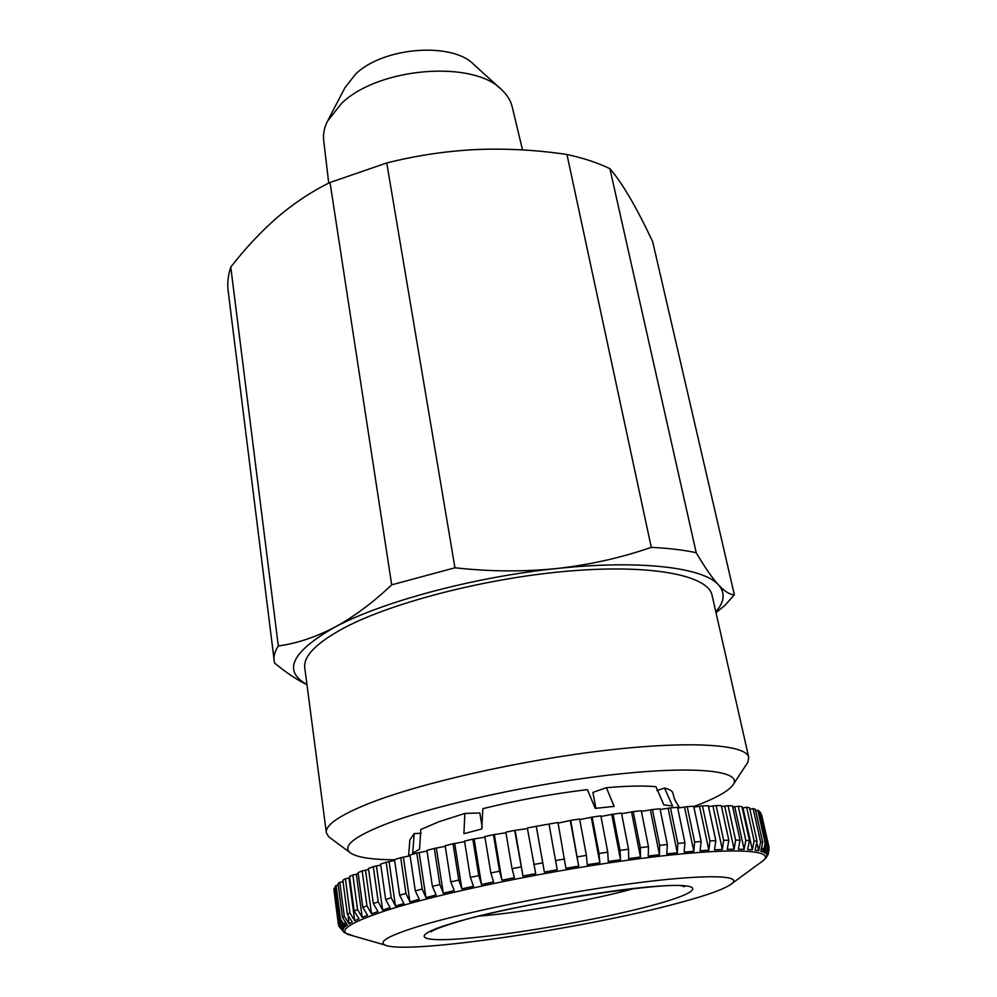 <?xml version="1.0" encoding="UTF-8"?>
<svg xmlns="http://www.w3.org/2000/svg" width="997" height="997" viewBox="0 0 997 997"><rect width="100%" height="100%" fill="white"/><g stroke="black" fill="none" stroke-linecap="round" stroke-linejoin="round"><path stroke-width="1.5" d="M408.558 856.211L409.879 839.91L414.179 833.567L412.696 853.158L419.55 849.245L420.796 829.492L438.992 821.702L464.889 813.44L479.844 812.966L482.212 827.348M766.207 857.632L768.238 854.192L768.986 847.076L761.596 814.736M334.057 890.957L338.319 923.845L339.067 926.549L343.105 931.048L338.195 922.574L333.87 889.498L338.482 921.614L343.317 928.942L344.277 927.534L339.416 920.156L335.029 886.719L336.039 885.486L340.451 919.06L345.298 926.512L347.342 924.917L342.457 917.414L338.008 883.629L339.778 882.258L344.264 916.193L349.1 923.77L352.24 921.988L347.38 914.361L342.831 880.239L345.373 878.743L349.959 913.015L354.733 920.73L358.97 918.785L354.172 911.021L349.523 876.55L352.838 874.955L357.524 909.551L362.21 917.414L367.557 915.308L362.833 907.407L358.085 872.624L362.16 870.929L366.958 905.837L371.532 913.838L377.938 911.582L373.339 903.544L368.466 868.462L373.289 866.68L378.224 901.886L382.636 910.024L390.089 907.656L385.652 899.481L380.642 864.112L386.175 862.268L391.248 897.749L395.46 906.024L403.91 903.556L399.672 895.244L394.513 859.613L400.719 857.719L405.941 893.449L409.929 901.874L419.301 899.331L415.3 890.869L409.979 855.015L416.808 853.083L422.205 889.037L425.931 897.587L436.138 894.994L432.399 886.42L426.915 850.354L434.306 848.422L439.864 884.551L443.304 893.237L454.258 890.633L450.818 881.909L445.161 845.68L453.037 843.761L458.77 880.052L461.885 888.863L473.488 886.258L470.36 877.422L464.527 841.057L472.827 839.175L478.734 875.578L481.514 884.501L493.615 881.934L490.848 872.986L484.829 836.533L493.44 834.701L499.534 871.191L501.94 880.214L514.44 877.709L512.034 868.674L505.828 832.159L514.664 830.401L522.976 876.051L535.713 873.634L527.313 827.971L536.274 826.314L544.374 872.051L557.211 869.758L549.011 824.045L557.996 822.5L565.885 868.262L578.671 866.119L570.695 820.406L579.606 818.998L586.386 855.414L587.258 864.735L599.858 862.766L598.985 853.457L592.118 817.104L600.842 815.845L607.771 852.148L608.27 861.495L620.533 859.726L620.047 850.391L613.018 814.175L621.467 813.078L628.546 849.232L628.671 858.591L640.473 857.034L640.336 847.687L633.195 811.645L641.27 810.723L648.461 846.677L648.249 856.049L659.453 854.716L659.665 845.369L652.412 809.539L660.026 808.791L667.329 844.534L666.794 853.881L677.287 852.784L677.823 843.474L670.47 807.869L677.561 807.308L684.951 842.801L684.116 852.123L693.812 851.264L694.635 841.991L687.207 806.648L693.7 806.274L701.165 841.505L700.056 850.765L708.855 850.167L709.951 840.932L702.461 805.875L708.306 805.701L715.821 840.633L714.488 849.83L722.327 849.481L723.648 840.321L716.12 805.564L721.267 805.564L728.819 840.184L727.274 849.319L734.104 849.207L735.624 840.122L728.072 805.688L732.496 805.875L740.048 840.159L738.353 849.207L744.123 849.332L745.806 840.346L738.254 806.249L741.93 806.598L749.482 840.558L747.65 849.506L752.336 849.855L754.143 840.97L746.616 807.221L749.532 807.732L757.047 841.343L755.128 850.179L758.717 850.765L760.624 841.979L753.121 808.567L755.277 809.24L762.767 842.502L760.773 851.226L763.266 852.011L765.247 843.35L757.795 810.299L759.178 811.109L766.618 844.01L764.587 852.622L766.008 853.606L768.014 845.057L760.624 812.356L768.637 845.855L766.606 854.329L766.98 855.501L769.223 849.618M420.771 925.677C467.481 911.607 558.133 893.337 629.693 883.828C701.477 874.257 741.12 874.793 732.633 883.006C726.738 888.265 708.68 894.932 678.471 903.008C584.678 928.618 404.907 955.213 384.83 944.969C378 941.542 389.989 935.111 420.771 925.677M693.762 806.548C716.432 798.111 729.729 790.559 733.667 783.879C740.945 770.88 695.906 765.659 616.271 774.295C536.847 782.844 437.646 804.405 387.534 823.447C355.219 836.009 342.582 845.63 349.623 852.285C355.58 857.171 370.548 859.663 394.538 859.775M746.516 764.313L747.949 762.107L748.747 757.421C746.554 744.547 691.345 740.385 605.864 750.342C520.559 760.225 419.862 783.144 368.479 803.644C339.354 815.421 325.296 825.092 326.331 832.669L328.698 836.795L330.805 838.352M748.747 757.421L712.082 595.321C708.306 575.68 653.484 564.177 570.87 570.895C488.418 577.525 392.307 602.188 343.753 628.085C316.223 643.028 303.238 656.288 304.77 667.878L326.331 832.669M522.515 149.899L512.184 106.841C510.738 100.809 507.411 95.288 502.201 90.266C474.41 59.683 378.686 66.998 341.448 103.489L327.34 121.422C324.187 127.928 322.978 134.259 323.701 140.415L328.723 183.136M500.531 88.745L474.098 64.768C452.713 41.65 383.172 46.871 355.493 74.202L344.912 87.786L328.387 119.416M656.936 790.596L664.525 788.041C669.623 789.275 672.402 790.945 672.838 793.076C674.483 797.774 672.551 797.052 679.705 807.919M414.179 833.567L421.233 833.28M595.907 808.305L592.891 792.403L606.413 787.692C627.661 785.885 644.187 785.561 655.976 786.708L663.815 804.891L672.526 805.975L664.525 788.041M464.889 813.44L463.892 833.691L481.75 829.006L482.847 808.667C516.932 800.242 551.79 793.899 587.42 789.624L595.246 808.38L614.14 806.399L606.413 787.692M609.902 168.68C616.383 176.257 623.2 186.165 630.353 198.428C637.569 210.94 645.009 225.372 652.686 241.735L734.353 594.773C730.14 594.885 724.881 591.632 718.588 585.002C712.194 578.023 704.742 567.268 696.218 552.712L609.902 168.68C597.689 162.773 583.37 158.049 566.957 154.498L651.278 547.353C621.193 557.772 589.638 564.838 556.613 568.552C523.475 571.904 489.589 571.642 454.944 567.779L386.761 162.96C416.285 155.52 446.108 151.058 476.242 149.55C506.451 148.316 536.685 149.974 566.957 154.498M277.316 217.396C294.053 203.114 311.625 191.474 330.032 182.488L391.696 584.853C372.629 602.923 353.461 617.131 334.207 627.499C315.089 637.37 296.458 643.526 278.313 645.956L230.768 267.096C245.25 248.403 260.778 231.827 277.316 217.396M386.761 162.96L330.032 182.488M230.768 267.096C228.064 275.309 227.191 283.21 228.139 290.8L274.499 663.005C285.852 672.389 296.62 679.605 306.814 684.652M716.245 612.42L724.831 605.478L734.353 594.773M696.218 552.712C683.668 550.008 668.688 548.225 651.278 547.353M454.944 567.779L391.696 584.853M278.313 645.956C274.898 651.253 273.477 656.188 274.063 660.774M715.796 611.759C724.545 601.852 725.48 592.928 718.588 585.002C703.845 567.567 640.311 559.529 556.613 568.552C473.463 577.051 381.016 602.076 334.207 627.499C291.56 651.938 282.475 670.969 306.951 684.578M353.486 935.971L344.326 932.606L339.067 926.549M335.229 888.227L334.132 888.389M338.207 885.186L336.039 885.486M343.043 881.859L339.778 882.258M349.723 877.983L345.373 878.743M358.247 873.796L352.838 874.955M368.616 869.471L362.16 870.929M380.767 865.01L373.289 866.68M394.625 860.436L386.175 862.268M410.091 855.762L400.719 857.719M427.015 851.064L416.808 853.083M445.26 846.353L434.306 848.422M464.627 841.705L453.037 843.761M484.928 837.156L472.827 839.175M505.94 832.769L493.44 834.701M527.413 828.582L514.664 830.401M549.011 824.045L536.274 826.314M558.108 823.111L570.695 820.406M579.718 819.609L592.118 817.104M600.954 816.468L613.018 814.175M621.592 813.714L633.195 811.645M641.395 811.384L652.412 809.539M660.176 809.489L670.47 807.869M677.711 808.056L687.207 806.648M693.875 807.084L702.461 805.875M708.506 806.585L716.12 805.564M721.492 806.561L728.072 805.688M732.758 807.034L738.254 806.249M742.242 808.006L746.616 807.221M753.121 808.567L749.881 809.327M757.795 810.299L755.626 810.773M760.624 812.356L759.515 812.592M766.98 855.501L766.693 854.242M766.008 853.606L765.497 851.326M763.266 852.011L762.431 848.26M758.717 850.765L757.284 844.384M752.336 849.855L743.039 808.106M744.123 849.332L734.814 807.159M734.104 849.207L724.794 806.623M722.327 849.481L713.042 806.498M708.855 850.167L699.62 806.822M693.812 851.264L684.64 807.57M677.287 852.784L668.214 808.779M659.453 854.716L650.493 810.411M640.473 857.034L631.649 812.493M620.533 859.726L611.871 814.973M599.858 862.766L591.371 817.852M578.671 866.119L570.371 821.079M557.211 869.758L549.11 824.644M536.398 826.912L544.374 872.051M515.225 830.912L522.976 876.051M494.412 835.137L501.94 880.214M474.186 839.511L481.514 884.501M454.794 844.023L461.885 888.863M436.412 848.584L443.304 893.237M419.251 853.158L425.931 897.587M403.449 857.707L409.929 901.874M389.166 862.168L395.46 906.024M376.505 866.505L382.636 910.024M365.563 870.668L371.532 913.838M356.39 874.631L362.21 917.414M349.037 878.345L354.733 920.73M348.24 917.402L349.1 923.77M344.8 922.736L345.298 926.512M343.018 926.662L343.317 928.942M342.943 929.79L343.105 931.048M453.934 922.761C501.69 908.491 602.736 890.234 655.552 886.358C709.054 882.27 701.938 892.116 652.611 905.288C603.833 918.436 524.26 932.768 472.142 937.816C419.55 943.037 405.405 937.068 453.934 922.761M479.407 916.093C522.74 912.591 592.019 900.241 633.893 888.576M384.83 944.969L347.841 934.351C338.282 929.939 351.654 921.789 387.983 909.925C443.291 892.228 554.781 869.384 642.018 858.33C729.53 847.188 775.467 849.357 763.665 860.286L758.941 863.751M768.014 845.057L768.637 845.855M765.247 843.35L766.618 844.01M760.624 841.979L762.767 842.502M754.143 840.97L757.047 841.343M745.806 840.346L749.482 840.558M735.624 840.122L740.048 840.159M723.648 840.321L728.819 840.184M709.951 840.932L715.821 840.633M694.635 841.991L701.165 841.505M677.823 843.474L684.951 842.801M659.665 845.369L667.329 844.534M640.336 847.687L648.461 846.677M620.047 850.391L628.546 849.232M598.985 853.457L607.771 852.148M577.413 856.859L586.386 855.414M555.566 860.561L564.626 858.99M533.682 864.511L542.717 862.841M512.034 868.674L520.945 866.929M490.848 872.986L499.534 871.191M470.36 877.422L478.734 875.578M450.818 881.909L458.77 880.052M432.399 886.42L439.864 884.551M415.3 890.869L422.205 889.037M399.672 895.244L405.941 893.449M385.652 899.481L391.248 897.749M338.195 922.574L338.482 921.614M339.416 920.156L340.451 919.06M342.457 917.414L344.264 916.193M347.38 914.361L349.959 913.015M354.172 911.021L357.524 909.551M362.833 907.407L366.958 905.837M373.339 903.544L378.224 901.886M435.066 929.03L431.165 931.846C432.449 930.213 440.549 927.098 455.467 922.512C517.331 902.759 678.396 879.641 684.603 886.694L679.979 885.398M732.633 883.006L763.665 860.286L766.369 857.42M733.667 783.879L747.949 762.107M715.996 612.607L724.831 605.478M349.623 852.285L328.698 836.795"/></g></svg>
